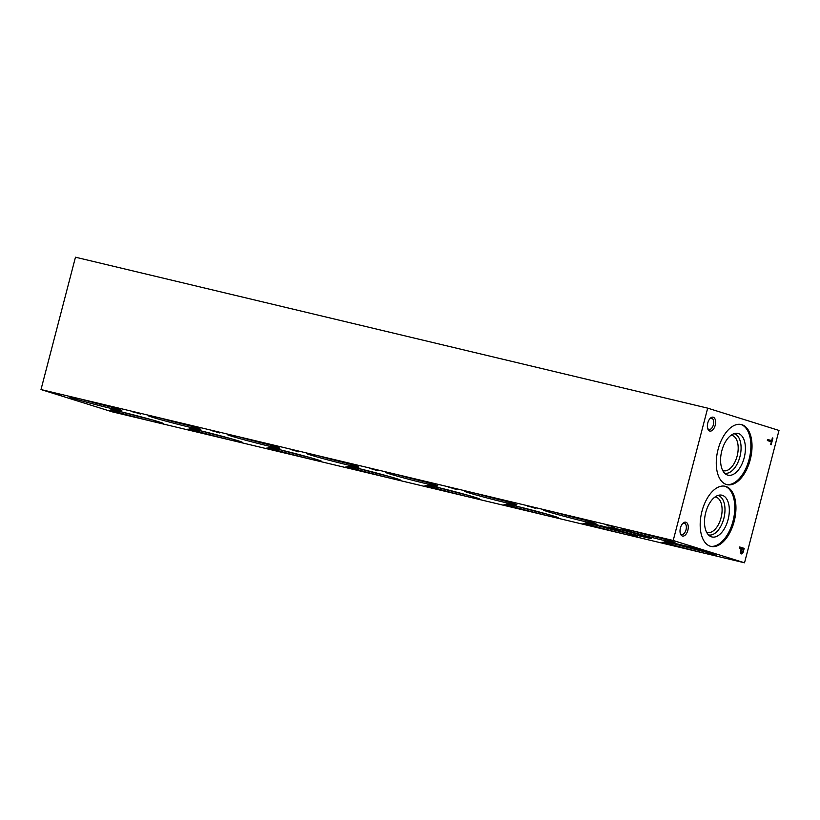 <?xml version="1.0" encoding="UTF-8"?>
<svg xmlns="http://www.w3.org/2000/svg" width="820" height="820" viewBox="0 0 820 820"><rect width="100%" height="100%" fill="white"/><g stroke="black" fill="none" stroke-linecap="round" stroke-linejoin="round"><path stroke-width="1.23" d="M641.363 536.393A22.458 0.707 14.6 0 1 619.141 530.632A22.458 0.707 14.6 0 1 607.917 527.065A22.458 0.707 14.6 0 1 629.832 532.047A22.458 0.707 14.6 0 1 651.398 538.391A22.458 0.707 14.6 0 1 641.363 536.393M220.129 435.717A18.491 0.584 14.6 0 1 212.564 433.749M231.066 438.71A27.162 0.851 14.6 0 1 230.645 438.608A27.162 0.851 14.6 0 1 201.556 431.023M230.287 439.971A27.162 0.851 14.6 0 1 203.411 433.011A27.162 0.851 14.6 0 1 189.85 428.706A27.162 0.851 14.6 0 1 216.347 434.723A27.162 0.851 14.6 0 1 242.423 442.39A27.162 0.851 14.6 0 1 230.287 439.971M378.184 473.447A18.491 0.584 14.6 0 1 370.619 471.479M389.121 476.44A27.162 0.851 14.6 0 1 388.7 476.338A27.162 0.851 14.6 0 1 359.611 468.753M388.342 477.711A27.162 0.851 14.6 0 1 361.466 470.741A27.162 0.851 14.6 0 1 347.905 466.436A27.162 0.851 14.6 0 1 374.402 472.453A27.162 0.851 14.6 0 1 400.467 480.13A27.162 0.851 14.6 0 1 388.342 477.711M536.239 511.188A18.491 0.584 14.6 0 1 528.674 509.22M547.176 514.181A27.162 0.851 14.6 0 1 546.755 514.078A27.162 0.851 14.6 0 1 517.666 506.493M546.397 515.442A27.162 0.851 14.6 0 1 519.521 508.482A27.162 0.851 14.6 0 1 505.96 504.177A27.162 0.851 14.6 0 1 532.457 510.194A27.162 0.851 14.6 0 1 558.522 517.861A27.162 0.851 14.6 0 1 546.397 515.442M682.486 523.765A5.76 3.136 -76.6 0 1 684.362 523.252A5.76 3.136 -76.6 0 1 686.073 529.576A5.76 3.136 -76.6 0 1 681.686 534.455A5.76 3.136 -76.6 0 1 680.241 533.154M680.426 527.957A7.124 3.885 -76.6 0 1 682.947 523.262A7.124 3.885 -76.6 0 1 688.021 525.005A7.124 3.885 -76.6 0 1 685.745 534.548A7.124 3.885 -76.6 0 1 680.426 533.799A7.124 3.885 -76.6 0 1 680.426 527.957M709.833 418.774A5.76 3.136 -76.6 0 1 711.709 418.261A5.76 3.136 -76.6 0 1 713.431 424.586A5.76 3.136 -76.6 0 1 709.034 429.465A5.76 3.136 -76.6 0 1 707.588 428.163M707.773 422.966A7.124 3.885 -76.6 0 1 710.294 418.272A7.124 3.885 -76.6 0 1 715.368 420.004A7.124 3.885 -76.6 0 1 713.092 429.557A7.124 3.885 -76.6 0 1 707.773 428.809A7.124 3.885 -76.6 0 1 707.773 422.966M779 430.449L744.529 562.797L673.21 540.493L707.68 408.145L779 430.449M707.68 408.145L75.471 257.203L41 389.551L112.319 411.855L744.529 562.797M767.663 439.438L767.366 440.555L771.364 441.806L770.646 444.594L771.179 444.758L772.922 438.085L772.378 437.921L771.661 440.688L767.663 439.438M739.363 548.078L741.198 548.652L740.542 551.204A2.593 1.414 103.4 0 0 741.352 553.9A2.593 1.414 103.4 0 0 743.268 551.911L744.191 548.375L739.65 546.96L739.363 548.078M701.961 511.311A30.904 16.851 -76.6 0 1 725.239 486.291A30.904 16.851 -76.6 0 1 734.453 520.259A30.904 16.851 -76.6 0 1 710.889 546.407A30.904 16.851 -76.6 0 1 701.961 511.311M718.043 449.555A30.904 16.851 -76.6 0 1 741.321 424.534A30.904 16.851 -76.6 0 1 750.536 458.503A30.904 16.851 -76.6 0 1 726.971 484.64A30.904 16.851 -76.6 0 1 718.043 449.555M41 389.551L673.21 540.493M715.04 496.981A18.194 9.922 -76.6 0 1 715.798 497.104A18.194 9.922 -76.6 0 1 721.221 517.102A18.194 9.922 -76.6 0 1 707.352 532.498A18.194 9.922 -76.6 0 1 706.614 532.262M717.869 495.475A20.264 11.049 -76.6 0 1 724.009 517.768A20.264 11.049 -76.6 0 1 708.459 534.886M705.723 512.582A21.463 11.695 -76.6 0 1 719.837 495.044A21.463 11.695 -76.6 0 1 728.293 518.793A21.463 11.695 -76.6 0 1 710.018 536.157A21.463 11.695 -76.6 0 1 705.723 512.582M724.654 486.178A30.904 16.851 -76.6 0 1 733.295 519.982A30.904 16.851 -76.6 0 1 710.315 546.253M731.122 435.225A18.194 9.922 -76.6 0 1 731.891 435.348A18.194 9.922 -76.6 0 1 737.313 455.346A18.194 9.922 -76.6 0 1 723.435 470.731A18.194 9.922 -76.6 0 1 722.707 470.506M733.951 433.708A20.264 11.049 -76.6 0 1 740.101 456.012A20.264 11.049 -76.6 0 1 724.542 473.13M721.815 450.815A21.463 11.695 -76.6 0 1 735.919 433.288A21.463 11.695 -76.6 0 1 744.375 457.027A21.463 11.695 -76.6 0 1 726.11 474.39A21.463 11.695 -76.6 0 1 721.815 450.815M740.747 424.411A30.904 16.851 -76.6 0 1 749.388 458.226A30.904 16.851 -76.6 0 1 726.397 484.487M663.626 538.904A27.162 0.851 14.6 0 1 663.206 538.801A27.162 0.851 14.6 0 1 634.116 531.216M662.847 540.175A27.162 0.851 14.6 0 1 635.971 533.205A27.162 0.851 14.6 0 1 622.411 528.9A27.162 0.851 14.6 0 1 648.907 534.917A27.162 0.851 14.6 0 1 674.973 542.594A27.162 0.851 14.6 0 1 662.847 540.175M652.689 535.911A18.491 0.584 14.6 0 1 645.125 533.943M584.598 520.034A27.162 0.851 14.6 0 1 584.178 519.931A27.162 0.851 14.6 0 1 555.089 512.346M583.819 521.305A27.162 0.851 14.6 0 1 556.944 514.335A27.162 0.851 14.6 0 1 543.383 510.03A27.162 0.851 14.6 0 1 569.88 516.046A27.162 0.851 14.6 0 1 595.945 523.724A27.162 0.851 14.6 0 1 583.819 521.305M573.662 517.041A18.491 0.584 14.6 0 1 566.097 515.073M505.571 501.174A27.162 0.851 14.6 0 1 505.151 501.071A27.162 0.851 14.6 0 1 476.061 493.486M504.792 502.434A27.162 0.851 14.6 0 1 477.927 495.475A27.162 0.851 14.6 0 1 464.356 491.159A27.162 0.851 14.6 0 1 490.852 497.186A27.162 0.851 14.6 0 1 516.928 504.853A27.162 0.851 14.6 0 1 504.792 502.434M494.634 498.181A18.491 0.584 14.6 0 1 487.07 496.202M426.543 482.303A27.162 0.851 14.6 0 1 426.123 482.201A27.162 0.851 14.6 0 1 397.034 474.616M425.775 483.564A27.162 0.851 14.6 0 1 398.899 476.604A27.162 0.851 14.6 0 1 385.328 472.299A27.162 0.851 14.6 0 1 411.824 478.316A27.162 0.851 14.6 0 1 437.9 485.983A27.162 0.851 14.6 0 1 425.775 483.564M415.607 479.31A18.491 0.584 14.6 0 1 408.042 477.342M347.516 463.433A27.162 0.851 14.6 0 1 347.096 463.331A27.162 0.851 14.6 0 1 318.016 455.746M346.747 464.704A27.162 0.851 14.6 0 1 319.872 457.734A27.162 0.851 14.6 0 1 306.301 453.429A27.162 0.851 14.6 0 1 332.807 459.446A27.162 0.851 14.6 0 1 358.873 467.123A27.162 0.851 14.6 0 1 346.747 464.704M336.579 460.44A18.491 0.584 14.6 0 1 329.015 458.472M268.488 444.563A27.162 0.851 14.6 0 1 268.079 444.471A27.162 0.851 14.6 0 1 238.989 436.875M267.72 445.834A27.162 0.851 14.6 0 1 240.844 438.874A27.162 0.851 14.6 0 1 227.273 434.559A27.162 0.851 14.6 0 1 253.78 440.576A27.162 0.851 14.6 0 1 279.845 448.253A27.162 0.851 14.6 0 1 267.72 445.834M257.552 441.57A18.491 0.584 14.6 0 1 249.997 439.602M189.471 425.703A27.162 0.851 14.6 0 1 189.051 425.601A27.162 0.851 14.6 0 1 159.962 418.015M188.692 426.964A27.162 0.851 14.6 0 1 161.817 420.004A27.162 0.851 14.6 0 1 148.256 415.689A27.162 0.851 14.6 0 1 174.752 421.716A27.162 0.851 14.6 0 1 200.818 429.383A27.162 0.851 14.6 0 1 188.692 426.964M178.524 422.71A18.491 0.584 14.6 0 1 170.97 420.732M110.444 406.833A27.162 0.851 14.6 0 1 110.023 406.73A27.162 0.851 14.6 0 1 80.934 399.145M109.665 408.104A27.162 0.851 14.6 0 1 82.789 401.134A27.162 0.851 14.6 0 1 69.228 396.829A27.162 0.851 14.6 0 1 95.725 402.845A27.162 0.851 14.6 0 1 121.79 410.523A27.162 0.851 14.6 0 1 109.665 408.104M99.507 403.84A18.491 0.584 14.6 0 1 91.942 401.872M705.231 551.911A27.162 0.851 14.6 0 1 704.81 551.809A27.162 0.851 14.6 0 1 675.721 544.224M704.452 553.182A27.162 0.851 14.6 0 1 677.576 546.212A27.162 0.851 14.6 0 1 664.015 541.907A27.162 0.851 14.6 0 1 690.512 547.924A27.162 0.851 14.6 0 1 716.577 555.601A27.162 0.851 14.6 0 1 704.452 553.182M694.284 548.918A18.491 0.584 14.6 0 1 686.729 546.95M626.203 533.041A27.162 0.851 14.6 0 1 625.783 532.949A27.162 0.851 14.6 0 1 596.693 525.364M625.424 534.312A27.162 0.851 14.6 0 1 598.549 527.352A27.162 0.851 14.6 0 1 584.988 523.037A27.162 0.851 14.6 0 1 611.484 529.064A27.162 0.851 14.6 0 1 637.55 536.731A27.162 0.851 14.6 0 1 625.424 534.312M120.765 413.423L108.906 410.184L120.765 413.423M199.793 432.294L187.934 429.055L199.793 432.294M278.82 451.164L266.961 447.915L278.82 451.164M357.848 470.034L345.989 466.785L357.848 470.034M436.875 488.894L425.016 485.655L436.875 488.894M515.903 507.764L504.044 504.525L515.903 507.764M594.93 526.635L583.061 523.385L594.93 526.635M673.958 545.505L662.088 542.256L673.958 545.505M60.895 394.707L53.464 392.934L60.895 394.707M139.923 413.577L132.481 411.794L139.923 413.577M218.95 432.437L211.509 430.664L218.95 432.437M297.978 451.307L290.536 449.534L297.978 451.307M377.005 470.178L369.564 468.404L377.005 470.178M456.033 489.038L448.591 487.264L456.033 489.038M535.06 507.908L527.619 506.135L535.06 507.908M614.077 526.778L606.646 525.005L614.077 526.778M597.903 524.974L590.461 523.201L597.903 524.974M610.295 528.244L600.742 525.712L610.326 528.131M673.107 543.106L666.998 541.466L673.148 542.942M680.764 544.828L673.138 542.932L680.764 544.828M689.784 547.083L679.934 544.562L689.825 546.919M697.502 548.826L689.866 546.93L697.502 548.826M707.147 551.378L697.871 548.908L707.147 551.378M151.269 421.111A27.162 0.851 14.6 0 1 124.394 414.141A27.162 0.851 14.6 0 1 110.823 409.836A27.162 0.851 14.6 0 1 137.319 415.853A27.162 0.851 14.6 0 1 163.395 423.53A27.162 0.851 14.6 0 1 151.269 421.111M309.314 458.841A27.162 0.851 14.6 0 1 282.439 451.881A27.162 0.851 14.6 0 1 268.878 447.566A27.162 0.851 14.6 0 1 295.374 453.593A27.162 0.851 14.6 0 1 321.44 461.26A27.162 0.851 14.6 0 1 309.314 458.841M467.369 496.582A27.162 0.851 14.6 0 1 440.494 489.612A27.162 0.851 14.6 0 1 426.933 485.307A27.162 0.851 14.6 0 1 453.429 491.323A27.162 0.851 14.6 0 1 479.495 499.001A27.162 0.851 14.6 0 1 467.369 496.582M118.674 412.87L113.806 411.599L118.705 412.778M703.314 550.384L700.321 549.533L703.314 550.384M695.36 548.344L693.648 547.914L695.38 548.242M678.622 544.347L676.91 543.916L678.642 544.255M598.682 525.487L594.992 524.431L598.723 525.312M614.856 527.291L611.166 526.235L614.908 527.116M535.839 508.42L532.139 507.365L535.88 508.246M456.812 489.55L453.122 488.505L456.853 489.376M377.784 470.69L374.094 469.634L377.825 470.516M298.757 451.82L295.067 450.764L298.798 451.646M219.729 432.95L216.039 431.904L219.77 432.775M140.702 414.09L137.012 413.034L140.743 413.915M61.674 395.219L57.984 394.164L61.725 395.045M666.527 543.476L663.626 542.655L666.527 543.476M671.867 544.941L666.988 543.67L671.887 544.859M468.148 495.311A27.162 0.851 14.6 0 1 467.728 495.208A27.162 0.851 14.6 0 1 438.638 487.623M457.211 492.318A18.491 0.584 14.6 0 1 449.647 490.35M310.093 457.58A27.162 0.851 14.6 0 1 309.673 457.478A27.162 0.851 14.6 0 1 280.583 449.893M299.156 454.587A18.491 0.584 14.6 0 1 291.592 452.609M152.038 419.84A27.162 0.851 14.6 0 1 151.618 419.737A27.162 0.851 14.6 0 1 122.528 412.152M141.101 416.847A18.491 0.584 14.6 0 1 133.537 414.879M615.266 530.058A18.491 0.584 14.6 0 1 607.702 528.08M590.923 525.476L587.96 524.8L590.943 525.384M590.164 525.241L584.598 523.785L590.185 525.149M511.895 506.616L508.933 505.93L511.916 506.524M511.137 506.37L505.571 504.915L511.167 506.288M432.868 487.746L429.905 487.07L432.898 487.654M432.109 487.51L426.543 486.055L432.14 487.418M353.84 468.876L350.878 468.199L353.871 468.784M353.082 468.64L347.516 467.185L353.112 468.548M274.813 450.006L271.851 449.329L274.843 449.913M274.064 449.77L268.488 448.314L274.085 449.678M195.796 431.146L192.823 430.469L195.816 431.053M195.037 430.9L189.461 429.444L195.058 430.818M116.01 412.04L110.433 410.584L116.03 411.947M741.167 553.838A2.593 1.414 103.4 0 0 742.899 551.829L743.268 551.911M742.899 551.829L744.191 548.375M743.822 548.283L739.65 546.981M741.741 548.816L741.178 550.958A1.558 0.851 103.4 0 0 741.628 552.731A1.558 0.851 103.4 0 0 742.756 551.645L743.361 549.328L741.372 548.734L740.808 550.876A1.558 0.851 103.4 0 0 741.259 552.639A1.558 0.851 103.4 0 0 741.454 552.649M771.661 440.688L767.653 439.458M770.82 444.645L772.922 438.085"/></g></svg>
